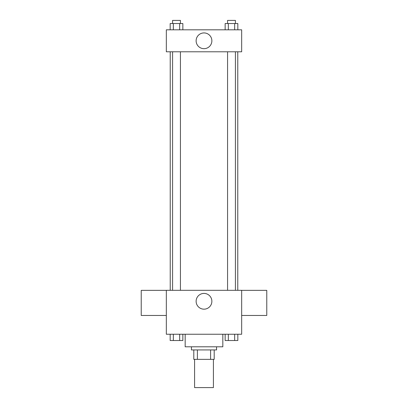 <?xml version="1.0" encoding="UTF-8"?>
<svg xmlns="http://www.w3.org/2000/svg" width="408" height="408" viewBox="0 0 408 408"><rect width="100%" height="100%" fill="white"/><g stroke="black" fill="none" stroke-linecap="round" stroke-linejoin="round"><path stroke-width="0.61" d="M194.585 359.356L194.585 387.6L213.415 387.6L213.415 359.356M210.605 349.936L210.605 359.356L193.8 359.356L193.8 349.936M210.605 359.356L214.2 359.356L214.2 349.936L214.2 359.356M216.556 346.8L216.556 349.936L191.444 349.936L191.444 346.8M197.395 349.936L197.395 359.356M185.171 334.244L185.171 346.8L222.829 346.8L222.829 334.244M241.664 334.244L166.337 334.244L166.337 290.307L241.664 290.307L241.664 334.244M211.869 301.293A7.869 7.869 0 0 1 200.063 308.111A7.869 7.869 0 0 1 200.063 294.474A7.869 7.869 0 0 1 211.869 301.293M241.664 315.466L266.771 315.466L266.771 290.358L241.664 290.358M166.337 290.358L141.229 290.358L141.229 315.466L166.337 315.466M237.772 51.785L237.772 290.307M227.572 290.307L227.572 51.785M180.428 51.785L180.428 290.307M241.664 51.785L166.337 51.785L166.337 29.815L241.664 29.815L241.664 51.785M211.869 40.8A7.869 7.869 0 0 1 200.063 47.619A7.869 7.869 0 0 1 200.063 33.981A7.869 7.869 0 0 1 211.869 40.8M237.833 29.815L237.833 23.537L225.15 23.537L225.15 29.815M234.666 23.537L234.666 29.815M228.322 23.537L228.322 29.815M227.572 23.537L227.572 20.4L235.416 20.4L235.416 23.537M182.85 29.815L182.85 23.537L170.167 23.537L170.167 29.815M179.678 23.537L179.678 29.815M173.334 23.537L173.334 29.815M172.584 23.537L172.584 20.4L180.428 20.4L180.428 23.537M237.833 334.244L237.833 340.522L225.15 340.522L225.15 334.244M234.666 334.244L234.666 340.522M228.322 334.244L228.322 340.522M235.416 340.522L227.572 340.522M182.85 334.244L182.85 340.522L170.167 340.522L170.167 334.244M179.678 334.244L179.678 340.522M173.334 334.244L173.334 340.522M180.428 340.522L172.584 340.522M170.228 51.785L170.228 290.307M235.416 290.307L235.416 51.785M172.584 51.785L172.584 290.307"/></g></svg>
